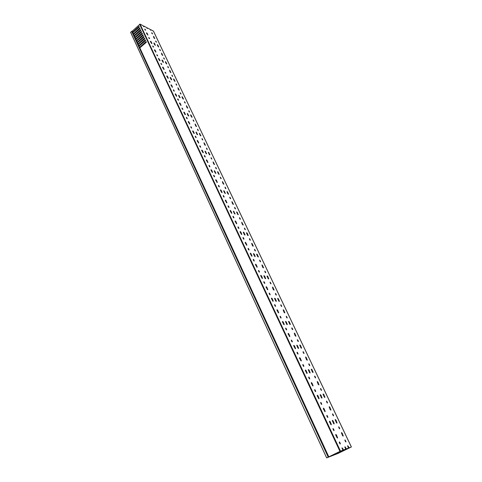 <?xml version="1.0" encoding="UTF-8"?>
<svg xmlns="http://www.w3.org/2000/svg" width="482" height="482" viewBox="0 0 482 482"><rect width="100%" height="100%" fill="white"/><g stroke="black" fill="none" stroke-linecap="round" stroke-linejoin="round"><path stroke-width="0.72" d="M326.724 457.864L328.218 457.135L131.658 31.396L130.646 32.312L326.657 457.9L338.225 453.345M142.768 38.229L142.359 38.024M141.039 37.373L140.636 37.168M139.322 36.518L138.918 36.313M137.605 35.662L137.201 35.463M135.894 34.812L135.496 34.614M134.195 33.969L133.797 33.77M131.658 31.396L328.405 457.05L326.959 457.761L338.231 453.363M326.669 457.894L130.646 32.312M131.827 31.39L328.218 457.135M161.91 60.304L162.091 59.955L162.796 60.726L163.446 62.383L161.91 60.304L163.085 62.28M170.152 77.753L170.327 77.379L171.038 78.15L171.7 79.855L170.152 77.753L171.345 79.759M178.563 95.55L179.792 97.635M178.75 95.195L180.135 97.725L179.226 96.948L178.75 95.195M187.173 113.764L188.432 115.915M187.359 113.415L188.769 115.993L187.86 115.228L187.359 113.415M195.981 132.405L197.265 134.617M196.174 132.056L197.602 134.689L196.698 133.924L196.174 132.056M204.995 151.475L206.308 153.752M205.187 151.125L206.639 153.824L205.736 153.065L205.187 151.125M214.225 170.996L215.562 173.339M214.418 170.652L215.888 173.406L214.996 172.652L214.418 170.652M223.672 190.986L225.034 193.396M223.865 190.643L225.359 193.463L224.473 192.71L223.865 190.643M233.354 211.453L234.734 213.936M233.541 211.116L235.059 214.002L234.174 213.249L233.541 211.116M243.271 232.426L244.675 234.981M243.458 232.083L244.199 232.848L244.995 235.041L244.121 234.3L243.458 232.083M253.43 253.918L254.858 256.545M253.616 253.574L254.363 254.339L255.177 256.605L254.309 255.864L253.616 253.574M263.847 275.945L265.299 278.644M264.028 275.608L264.781 276.367L265.612 278.71L264.757 277.975L264.028 275.608M274.529 298.533L275.999 301.316M274.71 298.195L275.463 298.954L276.319 301.383L275.469 300.641L274.71 298.195M285.489 321.699L286.977 324.561M285.657 321.361L286.416 322.115L287.296 324.633L286.459 323.898L285.657 321.361M296.731 345.467L298.244 348.42M296.9 345.136L297.659 345.883L298.563 348.492L297.731 347.763L296.9 345.136M308.269 369.863L309.799 372.905M308.432 369.531L309.197 370.278L310.125 372.984L309.305 372.255L308.432 369.531M320.12 394.915L321.669 398.048M320.271 394.583L321.042 395.324L321.994 398.126L321.187 397.403L320.271 394.583M332.291 420.641L333.863 423.871M332.435 420.31L333.207 421.051L334.189 423.961L333.387 423.232L332.435 420.31M344.793 447.073L345.919 449.11L348.426 448.091L345.919 449.11M131.881 31.499L140.057 24.124L340.497 451.152L342.823 450.26L342.093 447.82L343.558 449.971L345.642 449.17L344.919 446.754L346.371 448.887M153.866 43.284L155.005 45.181M154.035 42.91L155.373 45.296L154.445 44.507L154.035 42.91M149.107 38.5L148.878 38.078M149.324 38.012L148.673 37.457L149.601 38.602L149.324 38.012L149.01 38.289M151.559 43.476L150.408 41.56M151.294 41.964L150.583 41.193L150.39 41.518L151.926 43.585L151.294 41.964L150.98 42.241M153.107 46.995L152.866 46.549M153.318 46.489L152.674 45.941L153.601 47.085L153.318 46.489L152.999 46.766M155.306 50.489L154.595 49.712L154.409 50.05L155.951 52.128L155.306 50.489L154.818 50.917M157.15 55.581L156.903 55.123M157.355 55.062L156.734 54.761L157.662 55.912L157.355 55.062L157.036 55.34M159.982 60.401L158.433 58.31L159.084 59.979L160.012 60.768L159.982 60.401L159.663 60.672L158.476 58.69M161.241 64.263L160.982 63.787M161.44 63.726L160.819 63.437L161.753 64.594L161.44 63.726L161.121 64.004M163.47 67.811L162.759 67.034L162.579 67.396L164.127 69.504L163.47 67.811L162.97 68.239M165.374 73.047L165.109 72.547M165.573 72.493L164.952 72.21L165.886 73.372L165.573 72.493L165.248 72.77M167.935 78.241L166.718 76.198M167.622 76.62L166.905 75.843L166.73 76.216L168.284 78.337L167.622 76.62L167.296 76.891M169.562 81.928L169.284 81.41M169.748 81.356L169.128 81.084L170.062 82.253L169.748 81.356L169.417 81.633M171.821 85.525L171.098 84.748L170.929 85.139L172.49 87.266L171.821 85.525L171.309 85.953M173.785 90.911L173.502 90.369M173.972 90.321L173.472 89.779L173.351 90.056L174.291 91.231L173.972 90.321L173.641 90.592M176.394 96.219L175.153 94.111M176.063 94.532L175.346 93.755L175.177 94.159L176.743 96.304L176.063 94.532L175.731 94.809M178.063 99.991L177.768 99.437M178.244 99.382L177.738 98.846L177.623 99.129L178.563 100.31L178.244 99.382L177.906 99.66M180.358 103.642L179.635 102.865L179.473 103.281L181.039 105.438L180.358 103.642L179.84 104.064M182.389 109.179L182.082 108.601M182.564 108.552L182.057 108.016L181.949 108.305L182.889 109.492L182.564 108.552L182.226 108.824M185.052 114.602L183.781 112.433M184.702 112.86L183.973 112.083L183.817 112.511L185.389 114.68L184.702 112.86L184.365 113.131M186.769 118.47L186.45 117.873M186.932 117.825L186.426 117.289L186.317 117.59L187.263 118.783L186.932 117.825L186.588 118.096M189.095 122.181L188.366 121.404L188.209 121.844L189.794 124.031L189.095 122.181L188.564 122.597M191.191 127.875L190.866 127.248M191.348 127.206L190.848 126.67L190.739 126.983L191.685 128.176L191.348 127.206L191.005 127.477M193.909 133.412L192.607 131.182M193.535 131.61L192.806 130.833L192.655 131.291L194.24 133.484L193.535 131.61L193.192 131.875M195.668 137.382L195.331 136.737M195.825 136.695L195.312 136.159L195.21 136.484L196.162 137.683L195.825 136.695L195.475 136.966M198.03 141.148L197.301 140.37L197.15 140.84L198.747 143.052L198.03 141.148L197.493 141.563M200.199 147.004L199.849 146.335M200.343 146.299L199.837 145.763L199.741 146.094L200.687 147.299L200.343 146.299L199.994 146.57M202.97 152.667L201.645 150.366M202.579 150.8L201.844 150.023L201.705 150.511L203.302 152.734L202.579 150.8L202.229 151.065M204.784 156.74L204.422 156.048M204.922 156.011L204.41 155.475L204.32 155.819L205.272 157.036L204.922 156.011L204.567 156.282M207.182 160.56L206.441 159.789L206.308 160.289L207.911 162.53L207.182 160.56L206.633 160.976M209.423 166.585L209.049 165.874M209.556 165.844L209.043 165.308L208.953 165.657L209.905 166.88L209.556 165.844L209.2 166.109M212.249 172.375L210.899 170.013M211.833 170.441L211.098 169.67L210.965 170.182L212.574 172.442L211.833 170.441L211.478 170.706M214.116 176.557L213.731 175.816M214.237 175.785L213.725 175.249L213.64 175.617L214.592 176.846L214.237 175.785L213.881 176.05M216.545 180.437L215.803 179.666L215.683 180.202L217.292 182.473L216.545 180.437L215.99 180.852M218.864 186.642L218.473 185.877M218.985 185.853L218.467 185.317L218.382 185.691L219.34 186.926L218.985 185.853L218.617 186.118M221.75 192.559L220.376 190.125M221.316 190.559L220.569 189.781L220.455 190.336L222.069 192.625L221.316 190.559L220.949 190.824M223.672 196.849L223.268 196.06M223.781 196.041L223.268 195.505L223.184 195.891L224.142 197.132L223.781 196.041L223.413 196.301M226.142 200.795L225.395 200.024L225.281 200.59L226.908 202.898L226.142 200.795L225.57 201.205M228.54 207.182L228.119 206.368M228.637 206.35L228.125 205.814L228.046 206.212L229.004 207.465L228.637 206.35L228.269 206.609M231.481 213.237L230.083 210.73M231.023 211.164L230.275 210.393L230.167 210.971L231.8 213.297L231.023 211.164L230.655 211.423M233.463 217.641L233.029 216.798M233.553 216.786L233.035 216.249L232.963 216.659L233.927 217.918L233.553 216.786L233.18 217.045M235.969 221.654L235.222 220.883L235.12 221.485L236.752 223.823L235.969 221.654L235.385 222.057M238.451 228.233L238.006 227.359M238.53 227.347L238.012 226.811L237.945 227.239L238.909 228.504L238.53 227.347L238.156 227.606M241.446 234.421L240.03 231.842M240.97 232.276L240.223 231.505L240.126 232.125L241.765 234.481L240.97 232.276L240.596 232.535M243.494 238.945L243.036 238.048M243.573 238.042L243.048 237.506L242.988 237.945L243.952 239.217L243.573 238.042L243.193 238.301M246.037 243.024L245.29 242.253L245.199 242.892L246.844 245.266L246.037 243.024L245.446 243.422M248.604 249.803L248.134 248.875M248.67 248.869L248.152 248.338L248.091 248.784L249.055 250.068L248.67 248.869L248.29 249.128M251.664 256.135L250.224 253.484M251.17 253.912L250.417 253.14L250.333 253.797L251.984 256.195L251.17 253.912L250.785 254.165M253.779 260.786L253.291 259.834M253.839 259.828L253.315 259.298L253.261 259.762L254.225 261.051L253.839 259.828L253.448 260.087M256.364 264.931L255.605 264.166L255.526 264.841L257.183 267.251L256.364 264.931L255.755 265.329M259.021 271.914L258.515 270.926M259.069 270.932L258.545 270.402L258.491 270.872L259.461 272.173L259.069 270.932L258.677 271.185M262.142 278.397L260.678 275.662M261.624 276.096L260.864 275.33L260.792 276.023L262.455 278.457L261.624 276.096L261.226 276.349M264.323 283.181L263.805 282.163M264.365 282.169L263.835 281.639L263.793 282.127L264.763 283.434L264.365 282.169L263.967 282.422M266.95 287.399L266.191 286.633L266.124 287.344L267.793 289.796L266.95 287.399L266.329 287.784M270.107 294.357L269.709 294.604L269.167 293.544L270.131 294.845L269.727 293.556L269.197 293.026L269.155 293.526M272.878 301.226L271.396 298.412M272.342 298.846L271.583 298.081L271.523 298.816L273.198 301.286L272.342 298.846L271.938 299.093M275.138 306.148L274.589 305.07L275.571 306.395L275.156 305.082L274.632 304.558L274.595 305.07M277.807 310.438L277.042 309.673L276.993 310.432L278.674 312.926L277.807 310.438L277.174 310.824M280.651 317.855L280.09 316.746M280.663 316.758L280.132 316.234L280.102 316.764L281.078 318.102L280.663 316.758L280.253 317.005M283.898 324.651L282.398 321.753M283.338 322.181L282.572 321.422L282.53 322.199L284.217 324.717L283.338 322.181L282.928 322.428M286.236 329.712L285.657 328.573M286.236 328.591L285.706 328.067L285.675 328.61L286.657 329.959L286.236 328.591L285.82 328.838M288.947 334.08L288.176 333.321L288.146 334.116L289.839 336.659L288.947 334.08L288.302 334.454M291.887 341.72L291.303 340.551M291.881 340.575L291.351 340.051L291.327 340.611L292.309 341.967L291.881 340.575L291.465 340.816M295.207 348.685L293.683 345.708M294.629 346.13L293.857 345.371L293.827 346.197L295.526 348.757L294.629 346.13L294.207 346.371M297.617 353.89L297.02 352.697M297.605 352.716L297.069 352.191L297.051 352.77L298.039 354.137L297.605 352.716L297.177 352.957M300.382 358.343L299.611 357.59L299.593 358.433L301.292 361.018L300.382 358.343L299.726 358.716M303.419 366.224L302.817 365.001M303.401 365.019L302.865 364.5L302.853 365.091L303.841 366.471L303.401 365.019L302.973 365.26M306.817 373.363L305.275 370.297M306.209 370.718L305.437 369.965L305.425 370.833L307.136 373.442L306.209 370.718L305.781 370.953M309.299 378.713L308.685 377.466M309.275 377.484L308.739 376.966L308.733 377.575L309.721 378.966L309.275 377.484L308.842 377.725M312.119 383.256L311.348 382.503L311.342 383.395L313.059 386.028L312.119 383.256L311.45 383.624M315.264 391.378L314.638 390.101M315.228 390.119L314.686 389.601L314.692 390.227L315.68 391.631L315.228 390.119L314.788 390.354M318.741 398.71L317.174 395.541M318.108 395.963L317.331 395.216L317.337 396.132L319.066 398.789L318.108 395.963L317.668 396.198M321.301 404.205L320.669 402.904M321.259 402.928L320.693 402.416L320.729 403.054L321.717 404.464L321.259 402.928L320.819 403.157M324.175 408.844L323.398 408.097L323.416 409.037L325.145 411.724L324.175 408.844L323.494 409.2M327.423 417.213L326.784 415.888M327.374 415.906L326.832 415.388L326.85 416.05L327.838 417.472L327.374 415.906L326.929 416.135M330.989 424.744L329.399 421.485M330.333 421.901L329.549 421.154L329.574 422.124L331.315 424.835L330.333 421.901L329.881 422.13M333.628 430.396L332.984 429.046M333.574 429.058L333.032 428.546L333.05 429.227L334.05 430.661L333.574 429.058L333.122 429.287M336.569 435.138L335.785 434.396L335.821 435.385L337.569 438.126L336.569 435.138L335.864 435.487M339.918 443.759L339.268 442.392M339.858 442.398L339.316 441.886L339.34 442.584L340.34 444.036L339.858 442.398L339.4 442.627M345.642 449.17L343.1 450.194L341.967 448.139M145.154 30.095L144.931 29.691M145.371 29.625L144.721 29.071L145.648 30.209L145.371 29.625L145.058 29.902M147.323 33.541L146.612 32.764L146.42 33.077L147.95 35.138L147.323 33.541L146.841 33.969M155.758 41.554L155.951 41.916M155.692 40.934L156.475 42.283L155.692 40.934M157.277 44.983L158.403 46.868M157.439 44.609L158.771 46.983L157.855 46.2L157.439 44.609M159.735 49.947L159.94 50.321M159.675 49.321L160.464 50.682L159.675 49.321M161.44 53.044L162.777 55.436L161.868 54.653L161.44 53.044M163.76 58.424L163.97 58.822M163.699 57.804L164.489 59.178L163.699 57.804M165.314 61.931L166.471 63.877M165.483 61.563L166.832 63.979L165.916 63.202L165.483 61.563M167.826 66.998L168.043 67.414M167.766 66.377L168.561 67.769L167.766 66.377M169.568 70.185L170.929 72.625L170.019 71.848L169.568 70.185M171.935 75.668L172.164 76.096M171.881 75.047L172.683 76.451L171.881 75.047M173.532 79.259L174.713 81.259M173.701 78.891L175.068 81.362L174.159 80.584L173.701 78.891M176.093 84.428L176.328 84.88M176.038 83.814L176.846 85.23L176.038 83.814M177.882 87.706L179.256 90.194L178.352 89.423L177.882 87.706M180.292 93.291L180.539 93.761M180.244 92.677L181.057 94.111L180.244 92.677M181.931 96.966L183.148 99.033M182.106 96.611L183.491 99.123L182.588 98.358L182.106 96.611M184.546 102.256L184.799 102.744M184.492 101.642L185.311 103.088L184.492 101.642M186.377 105.618L187.775 108.161L186.871 107.39L186.377 105.618M188.842 111.318L189.107 111.824M188.793 110.709L189.619 112.167L188.793 110.709M190.523 115.084L191.764 117.21M190.703 114.728L192.107 117.295L191.203 116.53L190.703 114.728M193.186 120.482L193.463 121.012M193.143 119.873L193.969 121.35L193.143 119.873M195.071 123.94L196.487 126.537L195.59 125.772L195.071 123.94M197.584 129.748L197.867 130.303M197.542 129.146L198.373 130.634L197.542 129.146M199.307 133.61L200.578 135.804M199.494 133.261L200.916 135.882L200.018 135.123L199.494 133.261M202.03 139.123L202.326 139.696M201.988 138.521L202.826 140.027L201.988 138.521M203.964 142.684L205.398 145.335L204.507 144.576L203.964 142.684M206.525 148.607L206.832 149.203M206.489 148.01L207.332 149.534L206.489 148.01M208.302 152.565L209.598 154.824M208.489 152.216L209.929 154.897L209.043 154.144L208.489 152.216M211.074 158.204L211.393 158.819M211.044 157.608L211.893 159.144L211.044 157.608M213.062 161.862L214.514 164.573L213.628 163.82L213.062 161.862M215.677 167.905L216.008 168.549M215.647 167.314L216.502 168.869L215.647 167.314M217.509 171.972L218.828 174.291M217.695 171.622L219.153 174.363L218.274 173.61L217.695 171.622M220.334 177.725L220.678 178.394M220.31 177.135L221.166 178.708L220.31 177.135M222.377 181.497L223.853 184.269L222.967 183.515L222.377 181.497M225.046 187.661L225.401 188.354M225.022 187.076L225.889 188.667L225.022 187.076M226.932 191.83L228.275 194.222M227.118 191.487L228.601 194.288L227.721 193.541L227.118 191.487M229.818 197.716L230.179 198.427M229.793 197.132L230.661 198.741L229.793 197.132M231.908 201.597L233.409 204.428L232.535 203.687L231.908 201.597M234.638 207.887L235.017 208.628M234.62 207.308L235.499 208.935L234.62 207.308M236.578 212.17L237.951 214.629M236.764 211.827L238.271 214.695L237.397 213.954L236.764 211.827M239.524 218.183L239.909 218.948M239.506 217.611L240.385 219.256L239.506 217.611M241.675 222.178L243.193 225.082L242.326 224.341L241.675 222.178M244.464 228.607L244.862 229.396M244.452 228.034L245.338 229.697L244.452 228.034M246.465 232.999L247.856 235.529M246.645 232.661L247.387 233.421L248.176 235.596L247.314 234.855L246.645 232.661M249.465 239.15L249.881 239.97M249.459 238.584L250.351 240.271L249.459 238.584M251.682 243.265L252.417 244.025L253.219 246.242L252.357 245.501L251.682 243.265M254.526 249.827L254.954 250.67M254.526 249.266L255.424 250.971L254.526 249.266M256.593 254.345L258.009 256.948M256.773 254.002L257.515 254.761L258.328 257.014L257.472 256.279L256.773 254.002M259.653 260.635L260.093 261.509M259.653 260.075L260.557 261.804L259.653 260.075M261.931 264.877L262.672 265.63L263.497 267.92L262.642 267.185L261.931 264.877M264.841 271.577L265.299 272.481M264.847 271.023L265.757 272.77L264.847 271.023M266.974 276.222L268.408 278.897M267.149 275.879L267.896 276.638L268.727 278.964L267.878 278.228L267.149 275.879M270.095 282.657L270.565 283.585M270.101 282.103L271.023 283.874L270.101 282.103M272.438 287.025L273.186 287.778L274.029 290.146L273.18 289.417L272.438 287.025M275.415 293.869L275.897 294.833M275.427 293.327L276.349 295.117L275.427 293.327M277.62 298.647L279.072 301.401M277.789 298.304L278.536 299.057L279.391 301.467L278.554 300.738L277.789 298.304M280.801 305.233L281.301 306.221M280.819 304.69L281.747 306.504L280.819 304.69M283.211 309.733L283.958 310.486L284.826 312.938L283.988 312.209L283.211 309.733M286.26 316.734L286.772 317.759M286.278 316.198L287.212 318.036L286.278 316.198M288.531 321.645L290.007 324.476M288.7 321.307L289.453 322.054L290.327 324.549L289.495 323.82L288.7 321.307M291.785 328.387L291.803 327.85L292.327 328.369L292.749 329.712L291.785 328.387L292.309 329.435M294.261 333.026L295.014 333.773L295.9 336.316L295.074 335.586L294.261 333.026M297.382 340.184L297.918 341.268L298.322 341.003L298.358 341.545L297.786 341.039L297.358 339.671L298.322 341.003M299.732 345.233L301.226 348.155M299.894 344.895L300.648 345.642L301.545 348.227L300.726 347.504L299.894 344.895M303.051 352.137L303.606 353.252M303.076 351.613L304.034 353.529L303.076 351.613M305.6 356.927L306.353 357.668L307.269 360.301L306.45 359.578L305.6 356.927M308.793 364.253L309.36 365.392M308.823 363.729L309.787 365.669L308.823 363.729M311.221 369.441L312.74 372.447M311.378 369.11L312.137 369.851L313.059 372.532L312.252 371.803L311.378 369.11M314.613 376.52L315.192 377.689M314.65 376.002L315.62 377.966L314.65 376.002M317.234 381.455L317.993 382.19L318.933 384.919L318.126 384.196L317.234 381.455M320.512 388.956L321.102 390.149M320.548 388.438L321.53 390.432L320.548 388.438M323.018 394.294L324.555 397.391M323.169 393.963L323.928 394.698L324.88 397.475L324.079 396.752L323.169 393.963M326.489 401.56L327.085 402.777M326.525 401.036L327.513 403.06L326.525 401.036M329.182 406.633L329.941 407.368L330.911 410.2L330.116 409.477L329.182 406.633M332.55 414.327L333.152 415.568M332.58 413.809L333.58 415.858L332.58 413.809M335.129 419.81L336.689 423.003M335.273 419.479L336.038 420.214L337.02 423.1L336.231 422.377L335.273 419.479M338.689 427.269L339.298 428.534M338.719 426.751L339.726 428.829L338.719 426.751M341.449 432.499L342.214 433.228L343.214 436.168L342.425 435.445L341.449 432.499M344.913 440.391L345.528 441.681M344.943 439.867L345.962 441.976L344.943 439.867M347.576 446.025L348.685 448.037L351.348 446.965L153.481 31.222M348.426 448.091L347.697 445.699L349.137 447.82M151.824 33.258L152.005 33.601M151.758 32.631L152.535 33.969L151.758 32.631M153.481 36.271L154.806 38.62L153.891 37.831L153.481 36.271M147.094 28.456L147.263 27.872L149.788 29.185L150.848 30.017L150.571 30.264M153.409 31.071L150.673 29.649L150.511 30.221M339.78 451.514L340.196 452.399L348.685 448.037M342.823 450.26L327.7 457.4M143.642 26.661L143.805 26.076L146.365 27.408L147.438 28.245L147.155 28.498M147.263 27.872L147.438 28.245M140.057 24.124L142.901 25.606L144.016 26.781L143.805 26.076M150.673 29.649L150.848 30.017M343.558 449.971L343.1 450.194M340.497 451.152L339.979 451.393L139.617 24.227M132.062 31.035L132.61 32.222L138.955 26.365L139.268 27.034L132.827 32.686L133.381 33.891L139.738 28.04L140.051 28.709L133.598 34.361L134.153 35.566L140.527 29.715L140.84 30.384L134.37 36.036L134.93 37.247L141.31 31.396L141.624 32.071L135.147 37.717L135.707 38.928L142.1 33.083L142.413 33.758L135.924 39.397L136.49 40.615L142.889 34.77L143.208 35.445L136.707 41.084L137.268 42.302L143.678 36.457L143.998 37.138L137.484 42.778L138.051 43.995L144.473 38.156L144.793 38.837L138.268 44.471L138.834 45.694L145.269 39.855L145.588 40.536L139.057 46.17L139.623 47.393L146.064 41.56L146.383 42.241L139.84 47.869L328.814 456.846L339.979 451.393M328.814 456.846L139.672 48.369M327.706 457.412L328.646 456.93M340.196 452.399L339.557 451.622M337.822 452.465L338.021 453.429L339.967 452.502M153.469 31.131L351.384 446.953L338.768 453.08L338.123 452.321M139.87 28.318L133.779 33.788L133.641 34.349M139.087 26.649L133.008 32.119L132.869 32.68M146.197 41.832L140.021 47.284L139.87 47.863M145.395 40.133L139.232 45.585L139.087 46.164M144.606 38.433L138.448 43.886L138.304 44.465M143.811 36.734L137.665 42.193L137.521 42.771M143.021 35.047L136.888 40.506L136.743 41.078M142.226 33.36L136.105 38.819L135.966 39.391M141.443 31.673L135.328 37.138L135.189 37.704M140.654 29.992L134.556 35.463L134.412 36.023M133.43 34.861L133.598 34.361M133.954 35.993L133.478 34.445M134.207 36.536L134.37 36.036M134.731 37.674L134.249 36.12M134.984 38.217L135.147 37.717M135.508 39.355L135.026 37.801M135.761 39.898L135.924 39.397M136.286 41.036L135.804 39.482M136.539 41.585L136.707 41.084M137.069 42.729L136.581 41.169M137.316 43.272L137.484 42.778M137.846 44.422L137.364 42.856M138.099 44.965L138.268 44.471M138.629 46.115L138.147 44.555M138.882 46.664L139.057 46.17M139.419 47.814L138.93 46.248M145.775 42.199L145.968 42.609M337.653 452.55L338.051 453.405M133.183 34.318L132.658 33.186M144.98 40.5L145.172 40.904M132.411 32.649L131.966 31.179M144.184 38.801L144.377 39.205M132.562 32.372L132.905 32.541M139.515 47.73L139.816 47.875M139.569 47.543L139.919 47.712M138.726 46.031L139.027 46.176M138.786 45.844L139.129 46.013M137.942 44.332L138.244 44.477M138.003 44.145L138.346 44.314M137.219 42.452L137.563 42.621M136.436 40.765L136.786 40.934M135.659 39.078L136.002 39.247M134.882 37.397L135.225 37.566M134.104 35.716L134.454 35.885M133.333 34.041L133.677 34.216M162.796 60.726L162.476 60.997M171.038 78.15L170.712 78.421M179.461 95.966L179.129 96.237M188.082 114.186L187.745 114.451M196.897 132.821L196.554 133.092M205.916 151.896L205.567 152.161M215.147 171.417L214.791 171.682M224.6 191.408L224.238 191.673M234.282 211.881L233.915 212.14M244.199 232.848L243.826 233.107M254.363 254.339L253.978 254.592M264.781 276.367L264.389 276.62M275.463 298.954L275.065 299.202M286.416 322.115L286.013 322.362M297.659 345.883L297.243 346.124M309.197 370.278L308.769 370.513M321.042 395.324L320.608 395.559M333.207 421.051L332.761 421.274M345.708 447.477L345.251 447.7M154.74 43.681L154.421 43.958M159.367 59.099L159.048 59.376M269.727 293.556L269.324 293.803M275.156 305.082L274.752 305.329M342.889 448.555L342.431 448.778M156.174 41.458L155.867 41.735M158.138 45.374L157.825 45.651M160.157 49.851L159.843 50.122M162.139 53.809L161.657 54.219M164.181 58.334L163.868 58.605M166.182 62.329L165.868 62.6M168.254 66.908L167.935 67.179M170.273 70.944L169.785 71.36M172.369 75.578L172.044 75.849M174.412 79.657L174.086 79.928M176.526 84.344L176.201 84.615M178.587 88.465L178.093 88.875M180.732 93.207L180.407 93.478M182.817 97.376L182.485 97.647M184.986 102.172L184.654 102.443M187.094 106.383L186.588 106.793M189.287 111.234L188.956 111.505M191.414 115.493L191.077 115.758M193.637 120.404L193.3 120.669M195.788 124.705L195.276 125.109M198.036 129.676L197.698 129.941M200.211 134.02L199.867 134.291M202.488 139.051L202.145 139.316M204.681 143.449L204.157 143.853M206.989 148.54L206.645 148.805M209.206 152.981L208.863 153.246M211.544 158.132L211.194 158.397M213.785 162.627L213.255 163.024M216.153 167.844L215.797 168.104M218.418 172.387L218.063 172.646M220.81 177.665L220.455 177.924M223.106 182.256L222.557 182.654M225.528 187.606L225.166 187.866M227.847 192.246L227.486 192.511M230.3 197.662L229.938 197.921M232.643 202.356L232.089 202.747M235.132 207.838L234.764 208.091M237.499 212.586L237.132 212.845M240.018 218.135L239.644 218.394M242.41 222.937L241.844 223.329M244.964 228.558L244.591 228.811M247.387 233.421L247.007 233.674M249.971 239.108L249.592 239.361M252.417 244.025L251.845 244.41M255.038 249.79L254.653 250.044M257.515 254.761L257.129 255.014M260.166 260.599L259.78 260.852M262.672 265.63L262.088 266.01M265.359 271.547L264.973 271.794M267.896 276.638L267.504 276.885M270.619 282.627L270.227 282.874M273.186 287.778L272.583 288.152M275.945 293.845L275.547 294.092M278.536 299.057L278.138 299.304M281.337 305.208L280.934 305.455M283.958 310.486L283.35 310.854M286.796 316.716L286.392 316.957M289.453 322.054L289.043 322.295M292.327 328.369L291.917 328.61M295.014 333.773L294.388 334.14M297.93 340.172L297.514 340.413M300.648 345.642L300.232 345.883M303.6 352.131L303.184 352.366M306.353 357.668L305.715 358.03M309.348 364.241L308.926 364.476M312.137 369.851L311.709 370.086M315.174 376.514L314.746 376.749M317.993 382.19L317.343 382.545M321.072 388.95L320.644 389.179M323.928 394.698L323.494 394.927M327.055 401.548L326.615 401.777M329.941 407.368L329.278 407.718M333.11 414.315L332.67 414.544M336.038 420.214L335.599 420.437M339.25 427.257L338.81 427.48M342.214 433.228L341.539 433.565M345.474 440.373L345.028 440.59M348.48 446.422L348.028 446.645M152.24 33.162L151.926 33.433M154.18 37.036L153.71 37.451M145.895 42.097L146.082 42.506M146.287 42.326L146.1 41.916M338.346 452.212L338.75 453.068M145.1 40.398L145.287 40.801M145.492 40.621L145.305 40.217M144.305 38.699L144.492 39.102M144.696 38.922L144.51 38.518M345.913 441.295L345.461 441.518M343.148 435.198L342.473 435.535M339.683 428.167L339.238 428.39M336.96 422.154L336.514 422.377M333.538 415.213L333.098 415.442M330.851 409.284L330.194 409.628M327.471 402.434L327.037 402.663M324.826 396.59L324.392 396.819M321.488 389.824L321.06 390.052M318.879 384.058L318.241 384.407M315.583 377.376L315.156 377.611M313.011 371.688L312.583 371.923M309.757 365.097L309.336 365.332M307.215 359.488L306.594 359.837M304.003 352.975L303.582 353.21M301.497 347.438L301.081 347.679M295.852 335.544L295.255 335.894M292.719 329.188L292.309 329.429M290.278 323.802L289.875 324.043M287.182 317.524L286.778 317.765M284.778 312.209L284.205 312.559M281.717 306.01L281.319 306.251M279.349 300.762L278.945 301.009M276.319 294.635L275.933 294.876M273.981 289.459L273.427 289.809M270.992 283.404L270.613 283.645M268.685 278.295L268.293 278.548M265.727 272.318L265.353 272.553M263.449 267.275L262.919 267.618M260.527 261.358L260.166 261.599M258.286 256.382L257.9 256.635M255.394 250.538L255.038 250.779M253.177 245.627L252.67 245.965M250.321 239.849L249.971 240.084M248.134 234.999L247.76 235.258M245.308 229.293L244.97 229.522M243.151 224.504L242.669 224.835M240.361 218.858L240.03 219.093M238.228 214.135L237.861 214.388M235.469 208.555L235.144 208.778M233.366 203.886L232.902 204.211M230.637 198.367L230.318 198.596M228.558 193.758L228.197 194.017M225.859 188.305L225.552 188.528M223.811 183.75L223.371 184.07M221.142 178.358L220.84 178.581M219.117 173.857L218.762 174.123M214.478 164.085L214.056 164.398M209.893 154.421L209.543 154.686M205.356 144.871L204.958 145.178M200.88 135.43L200.536 135.695M196.445 126.097L196.072 126.392M192.071 116.867L191.734 117.132M187.739 107.745L187.377 108.028M183.455 98.72L183.124 98.991M179.22 89.797L178.882 90.08M175.032 80.976L174.707 81.247M170.893 72.246L170.568 72.517M166.796 63.618L166.483 63.883M162.741 55.081L162.44 55.34M340.298 443.338L339.846 443.567M337.508 437.138L336.81 437.487M334.008 429.986L333.556 430.215M331.261 423.871L330.815 424.1M327.802 416.822L327.356 417.051M325.097 410.791L324.416 411.146M321.681 403.826L321.241 404.061M319.012 397.885L318.578 398.12M315.644 391.01L315.21 391.245M313.011 385.154L312.354 385.51M309.685 378.364L309.257 378.605M307.094 372.586L306.66 372.827M303.805 365.886L303.383 366.127M301.25 360.187L300.611 360.548M298.003 353.571L297.581 353.812M295.484 347.95L295.062 348.197M292.279 341.419L291.863 341.666M289.79 335.876L289.176 336.237M286.627 329.423L286.212 329.67M284.175 323.958L283.765 324.199M281.048 317.584L280.638 317.831M278.632 312.191L278.042 312.547M275.541 305.895L275.138 306.142M273.155 300.575L272.752 300.822M267.751 289.104L267.185 289.465M264.738 282.964L264.347 283.211M262.419 277.783L262.021 278.036M259.437 271.709L259.057 271.956M257.147 266.6L256.605 266.95M254.201 260.605L253.827 260.846M251.941 255.556L251.556 255.809M249.031 249.634L248.67 249.875M246.802 244.651L246.284 245.001M243.928 238.795L243.573 239.036M241.729 233.878L241.349 234.138M238.885 228.094L238.536 228.329M236.716 223.238L236.216 223.582M233.903 217.521L233.565 217.756M231.764 212.731L231.39 212.99M228.98 207.073L228.649 207.308M226.871 202.344L226.395 202.681M224.118 196.758L223.799 196.987M222.033 192.083L221.672 192.348M219.316 186.564L219.003 186.793M217.255 181.949L216.81 182.28M214.568 176.49L214.261 176.713M212.538 171.935L212.182 172.201M209.881 166.537L209.58 166.76M207.875 162.036L207.447 162.356M203.265 152.252L202.916 152.523M198.711 142.588L198.307 142.901M194.21 133.032L193.86 133.303M189.757 123.585L189.372 123.892M185.359 114.252L185.016 114.523M181.009 105.022L180.642 105.317M176.707 95.894L176.376 96.165M172.454 86.868L172.11 87.158M168.248 77.951L167.923 78.223M164.091 69.125L163.766 69.402M155.915 51.773L155.608 52.038M151.896 43.241L151.595 43.501M155.337 44.947L155.035 45.206M334.134 423.009L333.689 423.232M321.94 397.228L321.506 397.463M310.071 372.134L309.649 372.369M298.515 347.691L298.099 347.932M287.254 323.88L286.844 324.121M276.276 300.672L275.873 300.919M265.576 278.042L265.178 278.289M255.135 255.972L254.749 256.225M244.952 234.445L244.579 234.698M235.017 213.436L234.65 213.695M225.323 192.927L224.955 193.186M215.852 172.905L215.496 173.165M206.603 153.348L206.254 153.613M197.566 134.237L197.222 134.508M188.733 115.566L188.396 115.837M180.105 97.316L179.774 97.587M171.664 79.47L171.339 79.741M163.41 62.021L163.097 62.286M130.616 32.39L326.657 457.9M145.751 42.223L145.944 42.633M337.617 452.568L338.021 453.429M144.955 40.524L145.142 40.928M144.16 38.825L144.347 39.229"/></g></svg>
